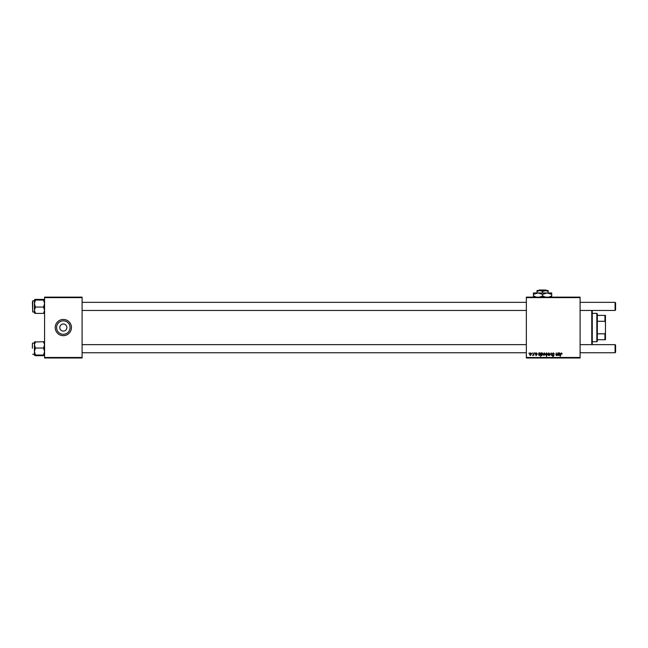 <?xml version="1.0" encoding="UTF-8"?>
<svg xmlns="http://www.w3.org/2000/svg" width="648" height="648" viewBox="0 0 648 648"><rect width="100%" height="100%" fill="white"/><g stroke="black" fill="none" stroke-linecap="round" stroke-linejoin="round"><path stroke-width="0.97" d="M63.334 334.287A6.731 6.731 0 0 1 56.603 327.548A6.731 6.731 0 0 1 63.334 320.817A6.731 6.731 0 0 1 70.073 327.548A6.731 6.731 0 0 1 63.334 334.287M63.334 324A3.548 3.548 0 0 0 59.786 327.548A3.548 3.548 0 0 0 63.334 331.104A3.548 3.548 0 0 0 66.882 327.548A3.548 3.548 0 0 0 63.334 324M63.334 319.44A8.116 8.116 0 0 0 55.218 327.548A8.116 8.116 0 0 0 63.334 335.664A8.116 8.116 0 0 0 71.45 327.548A8.116 8.116 0 0 0 63.334 319.44M526.346 297.124L580.098 297.124L580.098 297.626L526.346 297.626L526.346 297.124M536.439 352.86L537.314 353.784L536.423 353.184L535.937 353.581L536.998 354.796L536.22 355.533L535.378 354.748L536.625 354.853L535.564 353.606L536.439 352.86M538.828 352.909L539.978 352.86L540.635 353.606L539.031 354.521L539.444 355.209L540.408 354.748L539.411 355.533L538.601 354.861L538.828 352.909M543.129 354.456L544.28 352.86L545.154 353.889L543.988 355.533L543.129 354.456M561.484 352.86L562.181 353.97L561.46 353.273L560.18 356.457L560.617 353.857L561.484 352.86M547.098 353.379L546.531 356.457L546.75 355.217L546.143 355.533L545.43 354.488L546.475 352.86L547.098 353.379M549.642 355.485L551.262 352.909L551.618 355.485L550.986 353.306L549.642 355.485M552.161 353.905L553.279 352.86L554.372 354.059L553.254 353.273L552.533 353.873L554.008 355.558L553.011 356.505L551.975 355.396L553.028 356.084L553.635 355.582L552.161 353.905M528.841 353.411L529.295 352.909L528.841 353.411M526.346 357.469L580.098 357.469L580.098 357.98L526.346 357.98L526.346 297.626M580.098 357.469L580.098 297.626M547.641 354.456L548.791 352.86L549.674 353.889L548.508 355.533L547.641 354.456M558.284 352.909L559.435 352.86L560.091 353.606L558.479 354.521L558.9 355.209L559.864 354.748L558.868 355.533L558.05 354.861L558.284 352.909M557.353 354.108L557.928 352.909L557.491 355.485L557.191 355.055L556.421 355.533L555.879 354.91L556.219 352.909L556.535 355.209L557.353 354.108M541.274 352.909L542.214 352.86L542.894 353.913L541.874 355.533L541.299 355.104L540.675 356.457L541.274 352.909M529.529 354.456L530.68 352.86L531.554 353.889L530.388 355.533L529.529 354.456M532.251 353.411L532.705 352.909L532.251 353.411M533.571 353.938L534.13 352.909L533.701 355.485L533.417 354.958L532.567 355.444L533.571 353.938M534.746 353.411L535.199 352.909L534.746 353.411M44.574 297.124L82.102 297.124L82.102 297.626L44.574 297.626L44.574 297.124M82.102 357.469L82.102 357.98L44.574 357.98L44.574 357.469L82.102 357.469L82.102 297.626M44.574 357.469L44.574 297.626M548.524 355.209L549.302 353.93L548.791 353.184L548.014 354.456L548.524 355.209M546.88 354.456L546.507 353.184L545.802 354.488L546.264 355.209L546.88 354.456M559.321 353.184L558.544 354.197L559.726 353.606L559.321 353.184M544.004 355.209L544.79 353.93L544.271 353.184L543.494 354.456L544.004 355.209M541.858 355.209L542.522 353.986L542.093 353.184L541.412 354.545L541.858 355.209M539.865 353.184L539.087 354.197L540.27 353.606L539.865 353.184M530.404 355.209L531.182 353.93L530.672 353.184L529.894 354.456L530.404 355.209M592.272 310.457L592.272 344.639M591.762 344.639L591.762 310.457M34.425 342.006L34.425 351.532L35.462 348.033L34.425 344.866L35.462 341.699L34.425 342.031L43.538 341.699L44.574 344.866L43.538 348.033L35.462 348.033M32.4 343.424L32.4 348.308M43.538 348.033L44.574 351.532L43.538 355.031L35.462 355.031L34.425 351.532L34.425 355.363L35.462 355.031M43.538 355.031L44.574 355.388M35.462 355.695L43.538 355.695M44.574 342.031L43.538 341.699L44.574 342.031L43.538 342.363M44.574 299.708L43.538 299.4L44.574 299.732L43.538 300.065L44.574 303.564L43.538 307.063L44.574 310.238L43.538 313.405L35.462 313.405L34.425 310.238L35.462 307.063L34.425 303.564L35.462 300.065L34.425 299.708L35.462 299.4L34.425 299.732L34.425 313.097L35.462 313.405L34.425 313.073L35.462 312.741M34.425 300.826L32.708 300.826L32.708 311.98L32.4 301.838M43.538 299.4L35.462 299.4M43.538 300.065L35.462 300.065M43.538 307.063L35.462 307.063M43.538 313.405L44.574 313.073L43.538 313.405M615.6 345.149L615.6 352.245L615.09 352.755L615.09 344.639L615.6 345.149L615.09 344.639L580.098 344.639M82.102 352.755L526.346 352.755M580.098 352.755L615.09 352.755L615.6 352.245M82.102 344.639L526.346 344.639M615.6 302.851L615.09 302.349L615.6 302.851L615.6 309.955L615.09 310.457L615.09 302.349L580.098 302.349M526.346 302.349L82.102 302.349M615.6 309.955L615.09 310.457L580.098 310.457M526.346 310.457L82.102 310.457M596.832 313.349L597.343 313.859L597.343 341.245L596.832 341.747L596.832 313.349L592.272 313.349M597.343 315.382L605.459 315.382L605.459 339.722L604.949 339.722L604.949 333.825L605.459 332.618M597.343 333.825L604.949 333.825M605.459 322.477L604.949 321.278L604.949 315.382M597.343 321.278L604.949 321.278M597.343 339.722L604.949 339.722M539.063 290.021L538.545 290.531L539.063 290.021L546.086 290.021L546.596 290.531L546.086 290.021M548.151 292.961L548.151 291.389L545.365 290.531L536.998 290.531L536.998 291.389L539.784 290.531L542.57 291.389L546.596 290.531M536.998 291.389L536.998 292.961M542.57 291.389L542.57 292.961M548.151 291.389L548.151 290.531L545.365 290.531M536.333 297.124L533.442 295.909L533.442 292.961L551.699 292.961L551.699 295.909L548.816 297.124M533.442 295.909L533.442 297.327M533.442 294.378L538.01 292.961L542.57 294.378L542.57 295.909L539.687 297.124M542.57 294.378L547.139 292.961L551.699 294.378M545.462 297.124L542.57 295.909M551.699 297.327L551.699 295.909M32.708 343.116L34.425 343.116M32.708 354.278L34.425 354.278M32.708 311.98L34.425 311.98M596.832 341.747L592.272 341.747"/></g></svg>
